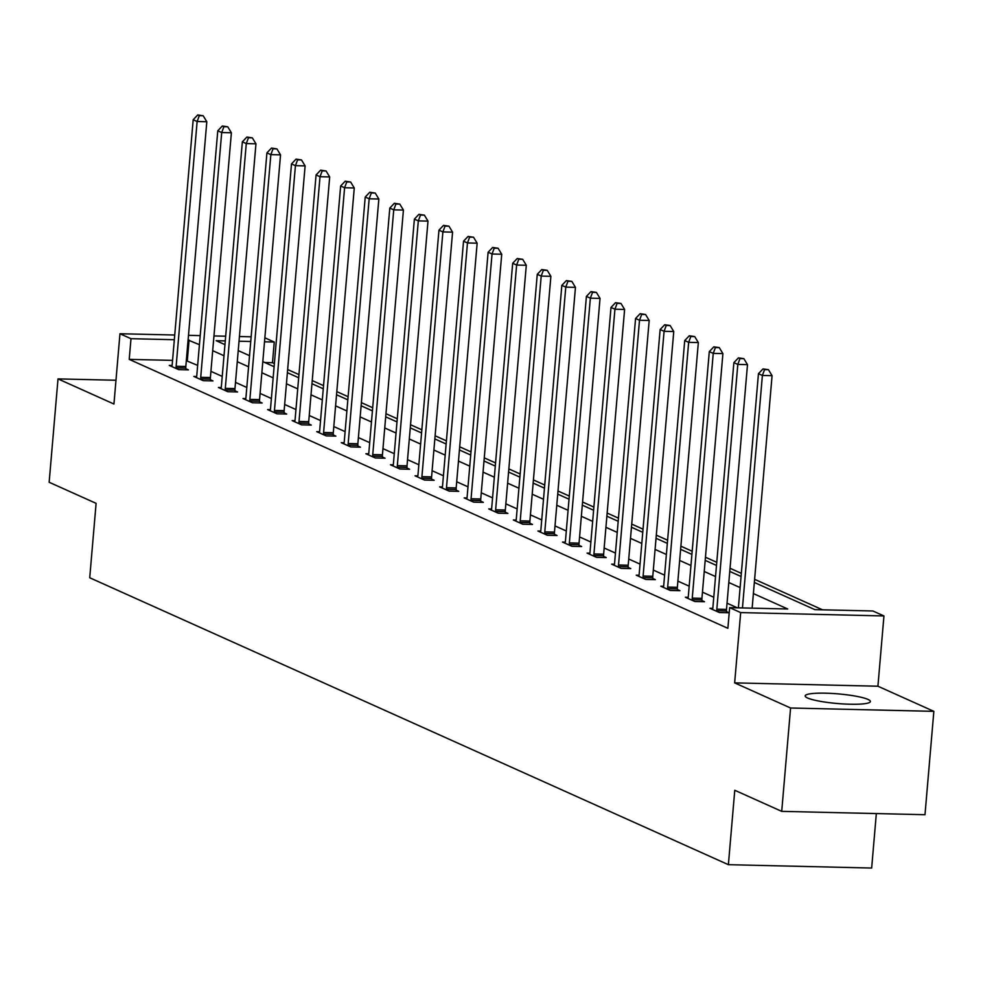 <?xml version="1.0" encoding="UTF-8"?>
<svg xmlns="http://www.w3.org/2000/svg" width="983" height="983" viewBox="0 0 983 983"><rect width="100%" height="100%" fill="white"/><g stroke="black" fill="none" stroke-linecap="round" stroke-linejoin="round"><path stroke-width="1.47" d="M868.001 699.417A32.722 4.829 4.9 0 0 831.741 693.433A32.722 4.829 4.9 0 0 805.188 695.915A32.722 4.829 4.9 0 0 807.596 698.004A32.722 4.829 4.9 0 0 843.856 703.975A32.722 4.829 4.9 0 0 870.397 701.506A32.722 4.829 4.9 0 0 868.001 699.417M754.342 582.452L814.833 609.632L872.916 610.984L883.95 615.948L740.678 612.593L729.656 607.641L787.727 608.993L753.383 593.572M877.917 686.22L734.657 682.878L790.578 708.006L781.718 811.356L924.991 814.71L933.85 711.348L877.917 686.22L883.95 615.948M876.332 813.568L871.663 868.038L728.391 864.684L89.723 577.758L96.101 503.345L49.15 482.26L58.009 378.897L113.942 404.025L119.963 333.741L174.728 335.019M264.857 337.82L274.257 342.047L264.513 341.814M274.38 363.563L272.488 362.715L274.257 342.047M822.513 609.816L754.612 579.306M741.329 573.347L730.037 568.26M716.754 562.301L705.462 557.226M692.179 551.254L680.887 546.179M667.604 540.22L656.3 535.145M643.029 529.173L631.725 524.099M618.454 518.139L607.15 513.065M593.879 507.093L582.575 502.018M569.292 496.059L558 490.984M544.717 485.012L533.425 479.937M520.142 473.978L508.85 468.903M495.567 462.932L484.275 457.857M470.992 451.885L459.688 446.81M446.417 440.851L435.113 435.776M421.842 429.804L410.538 424.73M397.267 418.77L385.963 413.696M372.68 407.724L361.388 402.649M348.105 396.69L336.813 391.615M323.53 385.643L312.238 380.568M298.955 374.609L287.663 369.534M790.578 708.006L933.85 711.348M115.982 380.249L58.009 378.897M272.488 362.715L264.808 362.53M172.553 360.38L129.215 359.373L727.875 628.309L729.656 607.641M737.324 607.826L727.039 603.206M713.756 597.234L702.464 592.159M689.181 586.187L677.889 581.113M664.606 575.153L653.314 570.079M640.031 564.107L628.739 559.032M615.456 553.073L604.152 547.998M590.881 542.026L579.577 536.951M566.306 530.992L555.002 525.917M541.731 519.946L530.427 514.871M517.144 508.911L505.852 503.837M492.569 497.865L481.277 492.79M467.994 486.831L456.702 481.756M443.419 475.784L432.127 470.71M418.844 464.738L407.54 459.663M394.269 453.704L382.965 448.629M369.694 442.657L358.39 437.582M345.119 431.623L333.815 426.548M320.532 420.577L309.24 415.502M295.957 409.542L284.665 404.468M271.382 398.496L260.09 393.421M246.807 387.462L235.515 382.387M222.232 376.415L210.927 371.341M197.657 365.381L186.328 360.7M172.074 365.467L169.26 365.406L178.722 369.645L188.404 369.878L185.848 368.736M196.649 376.514L193.848 376.44L203.297 380.691L212.979 380.913L210.423 379.77M221.224 387.548L218.423 387.486L227.872 391.726L237.554 391.959L234.998 390.816M245.799 398.594L242.998 398.52L252.447 402.772L262.129 402.993L259.573 401.85M270.386 409.628L267.573 409.567L277.022 413.818L286.704 414.04L284.148 412.897M294.961 420.675L292.148 420.601L301.597 424.853L311.279 425.074L308.736 423.931M319.536 431.709L316.723 431.648L326.172 435.899L335.854 436.12L333.311 434.978M344.111 442.755L341.298 442.694L350.759 446.933L360.429 447.167L357.886 446.012M368.686 453.79L365.873 453.728L375.334 457.98L385.017 458.201L382.461 457.058M393.261 464.836L390.46 464.775L399.909 469.014L409.592 469.247L407.036 468.092M417.836 475.883L415.035 475.809L424.484 480.06L434.167 480.282L431.611 479.139M442.411 486.917L439.61 486.855L449.059 491.095L458.742 491.328L456.186 490.185M466.999 497.963L464.185 497.889L473.634 502.141L483.317 502.362L480.761 501.219M491.574 508.997L488.76 508.936L498.209 513.175L507.892 513.409L505.348 512.266M516.149 520.044L513.335 519.97L522.784 524.222L532.467 524.443L529.923 523.3M540.724 531.078L537.91 531.017L547.371 535.268L557.042 535.489L554.498 534.347M565.299 542.125L562.485 542.063L571.946 546.302L581.629 546.536L579.073 545.381M589.874 553.159L587.072 553.097L596.521 557.349L606.204 557.57L603.648 556.427M614.449 564.205L611.647 564.144L621.096 568.383L630.779 568.616L628.223 567.461M639.024 575.239L636.222 575.178L645.671 579.429L655.354 579.651L652.798 578.508M663.611 586.286L660.797 586.224L670.246 590.464L679.929 590.697L677.373 589.542M688.186 597.332L685.372 597.259L694.821 601.51L704.504 601.731L701.96 600.588M712.761 608.366L709.947 608.305L719.396 612.544L729.079 612.778L726.535 611.635M734.657 682.878L740.678 612.593M129.215 359.373L130.997 338.693L119.963 333.741M781.718 811.356L734.768 790.271L728.391 864.684M225.279 340.904L216.174 340.683L224.96 344.628M238.23 350.599L249.535 355.674M262.805 361.633L274.11 366.708M287.392 372.68L298.685 377.755M311.967 383.714L323.26 388.789M336.542 394.761L347.835 399.835M361.117 405.795L372.41 410.869M385.692 416.841L396.997 421.916M410.267 427.875L421.572 432.962M434.842 438.922L446.147 443.997M459.417 449.968L470.722 455.043M484.005 461.002L495.297 466.077M508.58 472.049L519.872 477.124M533.155 483.083L544.447 488.158M557.73 494.13L569.022 499.204M582.305 505.164L593.609 510.238M606.88 516.21L618.184 521.285M631.455 527.244L642.759 532.319M656.03 538.291L667.334 543.366M680.617 549.337L691.909 554.412M705.192 560.371L716.484 565.446M729.767 571.418L741.059 576.493M250.751 341.494L239.041 341.224M188.49 335.338L200.2 335.621M213.962 335.94L225.672 336.211M239.434 336.53L251.144 336.813M199.426 344.701L188.097 340.032M174.335 339.713L130.997 338.693M740.113 587.601L728.808 582.526M715.538 576.566L704.233 571.492M690.963 565.52L679.658 560.445M666.376 554.486L655.083 549.411M641.801 543.439L630.508 538.365M617.226 532.405L605.933 527.318M592.651 521.359L581.358 516.284M568.076 510.312L556.771 505.237M543.501 499.278L532.196 494.203M518.926 488.232L507.621 483.157M494.351 477.197L483.046 472.123M469.763 466.151L458.471 461.076M445.188 455.117L433.896 450.042M420.613 444.07L409.321 438.996M396.038 433.036L384.746 427.961M371.463 421.99L360.159 416.915M346.888 410.955L335.584 405.868M322.313 399.909L311.009 394.834M297.738 388.863L286.434 383.788M273.151 377.828L261.859 372.754M248.576 366.782L237.284 361.707M224.001 355.748L212.709 350.673M187.298 360.724L189.068 340.057M176.141 366.266L185.824 366.487L206.811 121.745L197.128 121.511L176.141 366.266A4.19 1.61 -88.7 0 0 176.129 367.851L176.166 368.502M199.316 115.675L203.186 115.761L197.73 114.962L199.316 115.675L197.128 121.511L193.184 119.742L172.209 364.496A4.19 1.61 -88.7 0 1 171.964 365.983L171.816 366.548M185.824 366.487A4.19 1.61 -88.7 0 0 185.812 368.084L185.922 369.817M206.811 121.745L203.186 115.761M197.73 114.962L193.184 119.742M200.716 377.3L210.399 377.533L231.386 132.779L221.703 132.558L200.716 377.3A4.19 1.61 -88.7 0 0 200.704 378.897L200.741 379.549M223.891 126.721L227.761 126.807L222.318 126.008L223.891 126.721L221.703 132.558L217.771 130.788L196.784 375.531A4.19 1.61 -88.7 0 1 196.539 377.03L196.391 377.595M210.399 377.533A4.19 1.61 -88.7 0 0 210.387 379.119L210.497 380.863M231.386 132.779L227.761 126.807M222.318 126.008L217.771 130.788M225.304 388.346L234.974 388.568L255.961 143.825L246.278 143.592L225.304 388.346A4.19 1.61 -88.7 0 0 225.279 389.932L225.316 390.583M248.466 137.755L252.336 137.853L246.893 137.055L248.466 137.755L246.278 143.592L242.346 141.822L221.359 386.577A4.19 1.61 -88.7 0 1 221.114 388.064L220.966 388.629M234.974 388.568A4.19 1.61 -88.7 0 0 234.962 390.165L235.072 391.898M255.961 143.825L252.336 137.853M246.893 137.055L242.346 141.822M249.879 399.381L259.561 399.614L280.536 154.859L270.853 154.638L249.879 399.381A4.19 1.61 -88.7 0 0 249.854 400.978L249.903 401.629M273.041 148.802L276.911 148.888L271.468 148.089L273.041 148.802L270.853 154.638L266.921 152.869L245.934 397.611A4.19 1.61 -88.7 0 1 245.689 399.11L245.541 399.676M259.561 399.614A4.19 1.61 -88.7 0 0 259.537 401.199L259.647 402.944M280.536 154.859L276.911 148.888M271.468 148.089L266.921 152.869M274.454 410.427L284.136 410.648L305.111 165.906L295.428 165.672L274.454 410.427A4.19 1.61 -88.7 0 0 274.429 412.024L274.478 412.663M297.616 159.836L301.486 159.934L296.043 159.135L297.616 159.836L295.428 165.672L291.496 163.903L270.509 408.658A4.19 1.61 -88.7 0 1 270.264 410.144L270.116 410.71M284.136 410.648A4.19 1.61 -88.7 0 0 284.112 412.246L284.222 413.978M305.111 165.906L301.486 159.934M296.043 159.135L291.496 163.903M299.029 421.461L308.711 421.695L329.686 176.94L320.016 176.719L299.029 421.461A4.19 1.61 -88.7 0 0 299.004 423.059L299.053 423.71M322.191 170.882L326.061 170.968L320.618 170.17L322.191 170.882L320.016 176.719L316.071 174.949L295.084 419.692A4.19 1.61 -88.7 0 1 294.839 421.191L294.703 421.756M308.711 421.695A4.19 1.61 -88.7 0 0 308.687 423.28L308.797 425.025M329.686 176.94L326.061 170.968M320.618 170.17L316.071 174.949M323.604 432.508L333.286 432.729L354.273 187.986L344.591 187.753L323.604 432.508A4.19 1.61 -88.7 0 0 323.591 434.105L323.628 434.744M346.766 181.916L350.636 182.015L345.193 181.216L346.766 181.916L344.591 187.753L340.646 185.984L319.672 430.738A4.19 1.61 -88.7 0 1 319.426 432.225L319.278 432.79M333.286 432.729A4.19 1.61 -88.7 0 0 333.262 434.326L333.372 436.059M354.273 187.986L350.636 182.015M345.193 181.216L340.646 185.984M348.179 443.542L357.861 443.775L378.848 199.021L369.166 198.799L348.179 443.542A4.19 1.61 -88.7 0 0 348.166 445.139L348.203 445.791M371.341 192.963L375.223 193.049L369.768 192.25L371.341 192.963L369.166 198.799L365.221 197.03L344.247 441.772A4.19 1.61 -88.7 0 1 344.001 443.272L343.853 443.837M357.861 443.775A4.19 1.61 -88.7 0 0 357.849 445.373L357.947 447.105M378.848 199.021L375.223 193.049M369.768 192.25L365.221 197.03M372.754 454.588L382.436 454.81L403.423 210.067L393.741 209.846L372.754 454.588A4.19 1.61 -88.7 0 0 372.741 456.186L372.778 456.825M395.928 203.997L399.798 204.095L394.343 203.297L395.928 203.997L393.741 209.846L389.796 208.077L368.822 452.819A4.19 1.61 -88.7 0 1 368.576 454.306L368.428 454.871M382.436 454.81A4.19 1.61 -88.7 0 0 382.424 456.407L382.534 458.139M403.423 210.067L399.798 204.095M394.343 203.297L389.796 208.077M397.329 465.635L407.011 465.856L427.998 221.114L418.316 220.88L397.329 465.635A4.19 1.61 -88.7 0 0 397.316 467.22L397.353 467.871M420.503 215.044L424.373 215.13L418.93 214.331L420.503 215.044L418.316 220.88L414.384 219.111L393.397 463.865A4.19 1.61 -88.7 0 1 393.151 465.352L393.003 465.917M407.011 465.856A4.19 1.61 -88.7 0 0 406.999 467.453L407.109 469.186M427.998 221.114L424.373 215.13M418.93 214.331L414.384 219.111M421.916 476.669L431.586 476.89L452.573 232.148L442.891 231.927L421.916 476.669A4.19 1.61 -88.7 0 0 421.891 478.266L421.928 478.918M445.078 226.09L448.948 226.176L443.505 225.377L445.078 226.09L442.891 231.927L438.959 230.157L417.972 474.9A4.19 1.61 -88.7 0 1 417.726 476.386L417.578 476.952M431.586 476.89A4.19 1.61 -88.7 0 0 431.574 478.488L431.684 480.22M452.573 232.148L448.948 226.176M443.505 225.377L438.959 230.157M446.491 487.715L456.173 487.937L477.148 243.194L467.466 242.961L446.491 487.715A4.19 1.61 -88.7 0 0 446.466 489.301L446.515 489.952M469.653 237.124L473.523 237.21L468.08 236.424L469.653 237.124L467.466 242.961L463.534 241.191L442.547 485.946A4.19 1.61 -88.7 0 1 442.301 487.433L442.153 487.998M456.173 487.937A4.19 1.61 -88.7 0 0 456.149 489.534L456.259 491.267M477.148 243.194L473.523 237.21M468.08 236.424L463.534 241.191M471.066 498.75L480.748 498.983L501.723 254.228L492.041 254.007L471.066 498.75A4.19 1.61 -88.7 0 0 471.041 500.347L471.09 500.998M494.228 248.171L498.098 248.257L492.655 247.458L494.228 248.171L492.041 254.007L488.109 252.238L467.122 496.98A4.19 1.61 -88.7 0 1 466.876 498.479L466.728 499.045M480.748 498.983A4.19 1.61 -88.7 0 0 480.724 500.568L480.834 502.313M501.723 254.228L498.098 248.257M492.655 247.458L488.109 252.238M495.641 509.796L505.323 510.017L526.298 265.275L516.628 265.041L495.641 509.796A4.19 1.61 -88.7 0 0 495.616 511.381L495.665 512.032M518.803 259.205L522.673 259.303L517.23 258.504L518.803 259.205L516.628 265.041L512.684 263.272L491.697 508.027A4.19 1.61 -88.7 0 1 491.451 509.513L491.316 510.079M505.323 510.017A4.19 1.61 -88.7 0 0 505.299 511.615L505.409 513.347M526.298 265.275L522.673 259.303M517.23 258.504L512.684 263.272M520.216 520.83L529.898 521.064L550.885 276.309L541.203 276.088L520.216 520.83A4.19 1.61 -88.7 0 0 520.204 522.428L520.24 523.079M543.378 270.251L547.248 270.337L541.805 269.539L543.378 270.251L541.203 276.088L537.259 274.318L516.284 519.061A4.19 1.61 -88.7 0 1 516.038 520.56L515.891 521.125M529.898 521.064A4.19 1.61 -88.7 0 0 529.874 522.649L529.984 524.394M550.885 276.309L547.248 270.337M541.805 269.539L537.259 274.318M544.791 531.877L554.473 532.098L575.46 287.355L565.778 287.122L544.791 531.877A4.19 1.61 -88.7 0 0 544.779 533.474L544.815 534.113M567.953 281.285L571.836 281.384L566.38 280.585L567.953 281.285L565.778 287.122L561.834 285.353L540.859 530.107A4.19 1.61 -88.7 0 1 540.613 531.594L540.466 532.159M554.473 532.098A4.19 1.61 -88.7 0 0 554.461 533.695L554.559 535.428M575.46 287.355L571.836 281.384M566.38 280.585L561.834 285.353M569.366 542.911L579.048 543.144L600.035 298.39L590.353 298.168L569.366 542.911A4.19 1.61 -88.7 0 0 569.354 544.508L569.39 545.16M592.54 292.332L596.411 292.418L590.955 291.619L592.54 292.332L590.353 298.168L586.409 296.399L565.434 541.141A4.19 1.61 -88.7 0 1 565.188 542.641L565.041 543.206M579.048 543.144A4.19 1.61 -88.7 0 0 579.036 544.742L579.147 546.474M600.035 298.39L596.411 292.418M590.955 291.619L586.409 296.399M593.941 553.957L603.623 554.179L624.61 309.436L614.928 309.203L593.941 553.957A4.19 1.61 -88.7 0 0 593.929 555.555L593.965 556.194M617.115 303.366L620.986 303.464L615.542 302.666L617.115 303.366L614.928 309.203L610.996 307.433L590.009 552.188A4.19 1.61 -88.7 0 1 589.763 553.675L589.616 554.24M603.623 554.179A4.19 1.61 -88.7 0 0 603.611 555.776L603.722 557.508M624.61 309.436L620.986 303.464M615.542 302.666L610.996 307.433M618.528 564.992L628.198 565.225L649.185 320.47L639.503 320.249L618.528 564.992A4.19 1.61 -88.7 0 0 618.504 566.589L618.54 567.24M641.69 314.413L645.561 314.499L640.117 313.7L641.69 314.413L639.503 320.249L635.571 318.48L614.584 563.222A4.19 1.61 -88.7 0 1 614.338 564.721L614.191 565.286M628.198 565.225A4.19 1.61 -88.7 0 0 628.186 566.822L628.297 568.555M649.185 320.47L645.561 314.499M640.117 313.7L635.571 318.48M643.103 576.038L652.786 576.259L673.76 331.517L664.078 331.296L643.103 576.038A4.19 1.61 -88.7 0 0 643.079 577.635L643.128 578.287M666.265 325.447L670.136 325.545L664.692 324.746L666.265 325.447L664.078 331.296L660.146 329.526L639.159 574.269A4.19 1.61 -88.7 0 1 638.913 575.755L638.766 576.321M652.786 576.259A4.19 1.61 -88.7 0 0 652.761 577.857L652.872 579.589M673.76 331.517L670.136 325.545M664.692 324.746L660.146 329.526M667.678 587.084L677.361 587.306L698.335 342.563L688.653 342.33L667.678 587.084A4.19 1.61 -88.7 0 0 667.654 588.67L667.703 589.321M690.84 336.493L694.711 336.579L689.267 335.781L690.84 336.493L688.653 342.33L684.721 340.56L663.734 585.315A4.19 1.61 -88.7 0 1 663.488 586.802L663.341 587.367M677.361 587.306A4.19 1.61 -88.7 0 0 677.336 588.903L677.447 590.636M698.335 342.563L694.711 336.579M689.267 335.781L684.721 340.56M692.253 598.119L701.936 598.34L722.91 353.597L713.24 353.376L692.253 598.119A4.19 1.61 -88.7 0 0 692.229 599.716L692.278 600.367M715.415 347.54L719.286 347.626L713.842 346.827L715.415 347.54L713.24 353.376L709.296 351.607L688.309 596.349A4.19 1.61 -88.7 0 1 688.063 597.848L687.928 598.401M701.936 598.34A4.19 1.61 -88.7 0 0 701.911 599.937L702.022 601.682M722.91 353.597L719.286 347.626M713.842 346.827L709.296 351.607M716.828 609.165L726.511 609.386L747.498 364.644L737.815 364.41L716.828 609.165A4.19 1.61 -88.7 0 0 716.816 610.75L716.853 611.401M739.99 358.574L743.861 358.672L738.417 357.873L739.99 358.574L737.815 364.41L733.871 362.641L712.896 607.396A4.19 1.61 -88.7 0 1 712.65 608.882L712.503 609.448M726.511 609.386A4.19 1.61 -88.7 0 0 726.486 610.984L726.597 612.716M747.498 364.644L743.861 358.672M738.417 357.873L733.871 362.641M752.142 608.17L772.073 375.678L762.39 375.457L742.46 607.936M764.565 369.62L768.448 369.706L762.992 368.908L764.565 369.62L762.39 375.457L758.446 373.687L738.38 607.85M772.073 375.678L768.448 369.706M762.992 368.908L758.446 373.687M176.129 367.851L185.812 368.084M200.704 378.897L210.387 379.119M225.279 389.932L234.962 390.165M249.854 400.978L259.537 401.199M274.429 412.024L284.112 412.246M299.004 423.059L308.687 423.28M323.591 434.105L333.262 434.326M348.166 445.139L357.849 445.373M372.741 456.186L382.424 456.407M397.316 467.22L406.999 467.453M421.891 478.266L431.574 478.488M446.466 489.301L456.149 489.534M471.041 500.347L480.724 500.568M495.616 511.381L505.299 511.615M520.204 522.428L529.874 522.649M544.779 533.474L554.461 533.695M569.354 544.508L579.036 544.742M593.929 555.555L603.611 555.776M618.504 566.589L628.186 566.822M643.079 577.635L652.761 577.857M667.654 588.67L677.336 588.903M692.229 599.716L701.911 599.937M716.816 610.75L726.486 610.984"/></g></svg>
